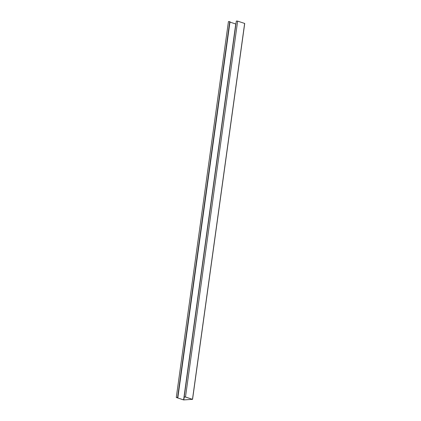 <?xml version="1.0" encoding="UTF-8"?>
<svg xmlns="http://www.w3.org/2000/svg" width="421" height="421" viewBox="0 0 421 421"><rect width="100%" height="100%" fill="white"/><g stroke="black" fill="none" stroke-linecap="round" stroke-linejoin="round"><path stroke-width="0.63" d="M184.808 396.892L184.682 397.161L184.182 396.929L185.487 396.998L192.56 399.35L183.509 399.903L176.278 397.456L177.857 397.619L176.599 397.592L183.777 399.918L192.397 399.345M235.923 24.039L229.966 22.113M176.278 397.456L228.44 21.576L229.745 21.65L230.013 21.739L177.857 397.619M184.182 396.929L236.339 21.05L237.644 21.118L244.722 23.471L192.497 399.308M184.772 397.156L184.309 396.945L185.398 397.008L192.397 399.308M184.188 396.956L183.777 399.918M235.755 24.018L183.598 399.897M229.745 21.65L177.583 397.529M244.643 23.423L192.486 399.303M237.644 21.118L185.487 396.998M192.56 399.35L244.722 23.471"/></g></svg>
